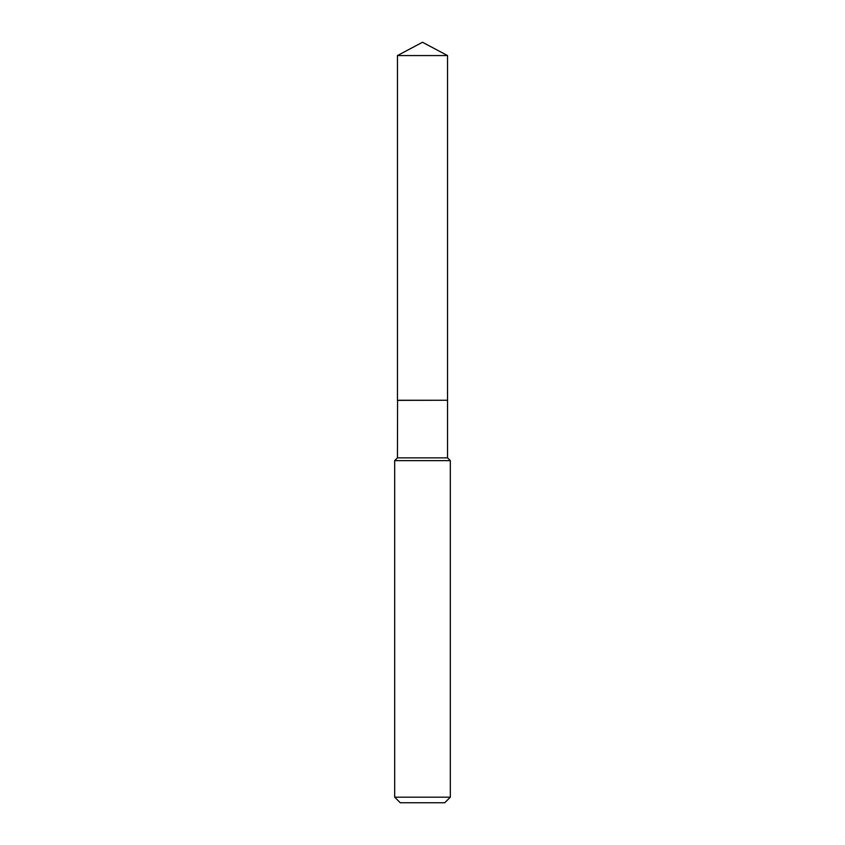 <?xml version="1.0" encoding="UTF-8"?>
<svg xmlns="http://www.w3.org/2000/svg" width="845" height="845" viewBox="0 0 845 845"><rect width="100%" height="100%" fill="white"/><g stroke="black" fill="none" stroke-linecap="round" stroke-linejoin="round"><path stroke-width="1.27" d="M447.544 55.569L397.456 55.569L397.456 400.255L447.544 400.255L447.544 55.569L422.5 42.25L397.456 55.569M397.572 400.255L397.456 457.853L394.678 460.631L394.678 797.184L450.322 797.184L444.755 802.75L400.245 802.75L394.678 797.184M447.428 400.255L397.456 400.372M447.544 400.372L447.544 457.853L450.322 460.631L394.678 460.631M450.322 460.631L450.322 797.184M447.544 457.853L397.456 457.853"/></g></svg>
